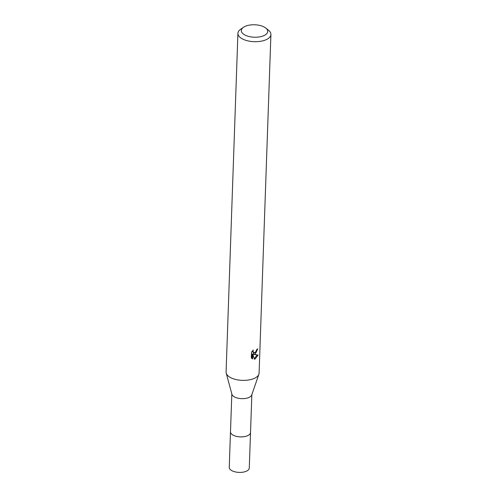 <?xml version="1.0" encoding="UTF-8"?>
<svg xmlns="http://www.w3.org/2000/svg" width="497" height="497" viewBox="0 0 497 497"><rect width="100%" height="100%" fill="white"/><g stroke="black" fill="none" stroke-linecap="round" stroke-linejoin="round"><path stroke-width="0.75" d="M250.525 432.297A10.027 4.721 -178 0 1 250.525 432.52A10.015 4.715 -178 0 1 247.73 435.627A10.015 4.715 -178 0 1 236.69 436.422A10.015 4.715 -178 0 1 230.496 431.812L231.819 393.928M250.519 432.365A10.021 4.721 -178 0 1 247.73 435.639A10.021 4.721 -178 0 1 236.535 436.397A10.021 4.721 -178 0 1 230.502 431.663M265.796 28.068L268.51 30.249A16.513 7.778 -178 0 1 270.915 34.486L259.086 373.16A16.513 7.778 -178 0 1 258.881 374.272L251.724 394.96A10.015 4.715 -178 0 1 249.065 397.401A10.015 4.715 -178 0 1 238.703 398.333A10.015 4.715 -178 0 1 231.913 394.264L226.216 373.129A16.513 7.778 -178 0 1 226.085 372.011L237.914 33.336A16.513 7.778 -178 0 1 240.604 29.273L243.468 27.292A13.208 6.219 -178 0 1 244.99 26.428A13.208 6.219 -178 0 1 265.796 28.068A13.208 6.219 -178 0 1 264.037 35.567A13.208 6.219 -178 0 1 246.288 35.647A13.208 6.219 -178 0 1 243.468 27.292M258.881 374.272A16.513 7.778 -178 0 1 254.489 378.298A16.513 7.778 -178 0 1 237.411 379.832A16.513 7.778 -178 0 1 226.216 373.129M255.334 354.038L253.793 354.442L258.098 355.026L255.166 358.989L254.408 359.219L252.911 354.38L252.575 358.952L251.314 357.908L251.513 352.168L253.284 350.037L253.016 351.149L253.594 352.59L255.39 352.497L256.806 349.503A16.513 7.778 2 0 0 257.781 348.838L255.334 354.038M270.915 34.486A16.513 7.778 -178 0 1 266.317 39.623A16.513 7.778 -178 0 1 248.127 40.934A16.513 7.778 -178 0 1 237.914 33.336M256.39 351.199L252.992 354.057L253.793 354.442M256.756 350.012L256.862 349.472M253.029 352.354L252.227 351.162M251.942 358.554L252.103 353.988L252.911 354.38M254.24 358.666L257.154 354.976M230.484 431.818L229.254 467.342A10.015 4.715 -178 0 0 232.329 470.901A10.015 4.715 -178 0 0 243.114 472.15A10.015 4.715 -178 0 0 249.277 468.037L250.525 432.52A10.027 4.721 -178 0 1 244.356 436.639A10.027 4.721 -178 0 1 233.565 435.391A10.027 4.721 -178 0 1 230.484 431.818A10.027 4.721 -178 0 1 230.502 431.601M253.83 352.74L253.029 352.361M250.519 432.514L251.842 394.624"/></g></svg>
